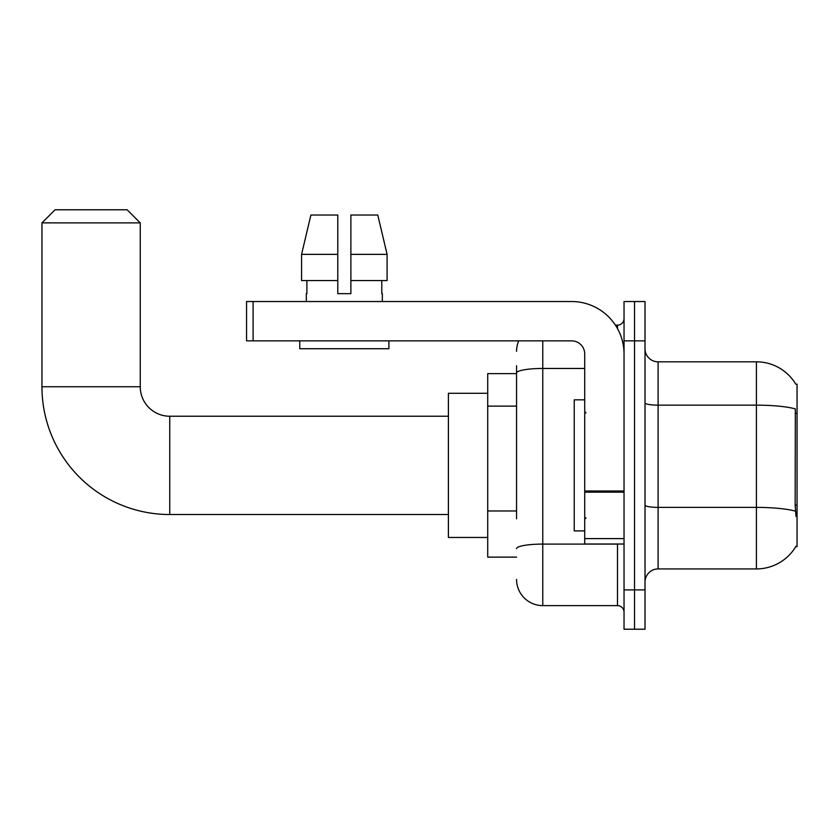 <?xml version="1.0" encoding="UTF-8"?>
<svg xmlns="http://www.w3.org/2000/svg" width="839" height="839" viewBox="0 0 839 839"><rect width="100%" height="100%" fill="white"/><g stroke="black" fill="none" stroke-linecap="round" stroke-linejoin="round"><path stroke-width="1.26" d="M795.76 546.64L797.05 546.64L797.05 384.115L795.854 384.272A45.872 45.872 0 0 0 756.421 361.829L658.112 361.829A13.109 13.109 0 0 1 645.013 348.72A13.109 13.109 0 0 0 658.112 361.829L658.112 568.926A13.109 13.109 0 0 0 645.013 582.025A13.109 13.109 0 0 1 658.112 568.926L756.421 568.926A45.872 45.872 0 0 0 795.76 546.64L795.991 546.252A45.872 45.872 0 0 1 756.421 568.926L756.421 361.829A45.872 45.872 0 0 1 795.854 384.272M516.562 398.252L516.562 365.762L516.562 373.628L487.721 373.628L487.721 557.127L516.562 557.127M634.525 589.89L634.525 629.219L645.013 629.219L645.013 589.89L634.525 589.89L634.525 629.219L624.038 629.219L624.038 589.89L634.525 589.89L634.525 340.854L634.525 589.89M624.038 589.89L624.038 301.537L634.525 301.537L634.525 340.854L634.525 301.537L645.013 301.537L645.013 589.89M795.991 516.488L795.152 505.109L795.341 408.897A45.872 7.971 180 0 0 756.421 405.153L658.112 405.153A13.109 2.276 -0 0 1 645.013 402.877M516.562 518.838L516.562 365.762M542.77 340.854L542.77 605.622L617.483 605.622L617.483 544.018M615.396 325.133L617.483 325.133A6.555 6.555 0 0 0 624.038 318.579M624.038 612.176A6.555 6.555 0 0 0 617.483 605.622M516.562 351.342A26.219 26.219 0 0 1 518.743 340.854M542.77 605.622A26.219 26.219 0 0 1 516.562 579.403M350.88 293.671L337.781 293.671L350.88 293.671L337.781 293.671L350.88 293.671L350.88 215.025L377.77 215.025L387.083 254.353L387.083 280.562L350.88 280.562M337.781 254.353L337.781 280.562L337.781 254.353L301.579 254.353L310.891 215.025L301.579 254.353L310.891 215.025L337.781 215.025L337.781 293.671M584.72 399.836L574.233 399.836L574.233 530.909L584.72 530.909M448.404 514.527L169.74 514.527A127.79 127.79 0 0 1 41.95 386.737L41.95 222.891L55.059 209.781L127.15 209.781L140.249 222.891L41.95 222.891M169.74 514.527L169.74 416.228A29.491 29.491 0 0 1 140.249 386.737L140.249 222.891M487.721 393.281L448.404 393.281L448.404 537.463L487.721 537.463M624.038 544.018L584.72 544.018L584.72 491.014L624.038 491.014L624.038 353.964A52.427 52.427 0 0 0 571.611 301.537L253.105 301.537L253.105 340.854L571.611 340.854A13.109 13.109 0 0 1 584.72 353.964L584.72 491.014M253.105 340.854L246.551 340.854L246.551 301.537L253.105 301.537M306.319 293.671L306.885 293.671L306.319 293.671L306.319 301.537M382.343 293.671L381.776 293.671L382.343 293.671L382.343 301.537M381.776 280.562L381.776 293.671M306.885 293.671L306.885 280.562M299.764 340.854L299.764 348.72L388.897 348.72L388.897 340.854M337.781 280.562L301.579 280.562L301.579 254.353M387.083 280.562L387.083 254.353L350.88 254.353M387.083 254.353L377.77 215.025L387.083 254.353M797.05 413.354L795.152 413.354M797.05 505.109L795.152 505.109M516.562 406.118L487.721 406.118M516.562 510.972L487.721 510.972M795.477 511.182A45.872 7.971 180 0 0 756.421 507.385L658.112 507.385A13.109 2.276 0 0 1 645.013 505.109M645.013 340.854L624.038 340.854M619.759 544.018A6.555 1.143 0 0 1 617.483 544.091L542.77 544.091A26.219 4.552 180 0 0 516.562 548.643M516.562 373.009A26.219 4.552 180 0 1 542.77 368.457L584.72 368.457M617.483 328.584L617.483 325.133M41.95 386.737L140.249 386.737M624.038 492.157L584.72 492.157M584.72 538.607L624.038 538.607M586.021 412.945L584.72 411.634M586.021 517.799L584.72 519.11M448.404 416.228L169.74 416.228"/></g></svg>
